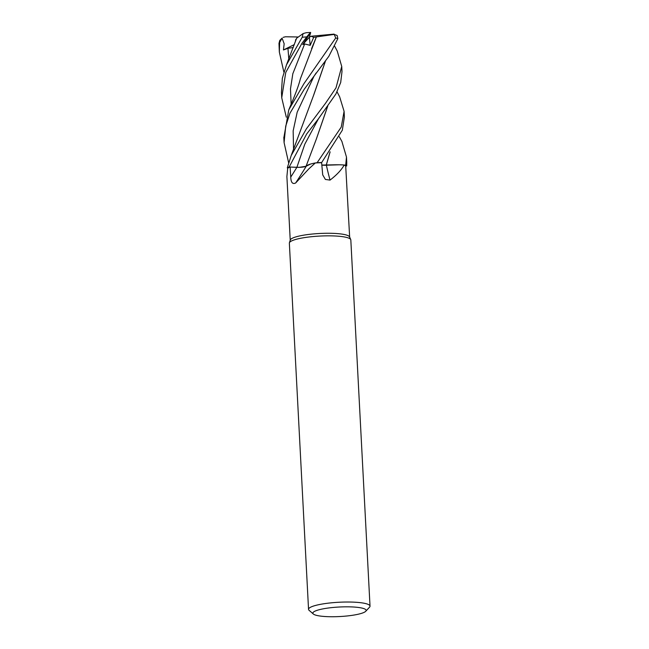 <?xml version="1.0" encoding="UTF-8"?>
<svg xmlns="http://www.w3.org/2000/svg" width="649" height="649" viewBox="0 0 649 649"><rect width="100%" height="100%" fill="white"/><g stroke="black" fill="none" stroke-linecap="round" stroke-linejoin="round"><path stroke-width="0.97" d="M289.17 166.996A30.779 5.5 -3 0 0 287.304 167.848L287.32 167.864A30.73 5.492 -3 0 1 289.219 166.996L296.893 167.337A6.652 1.193 177 0 0 299.189 167.353L306.109 166.282L309.046 164.562A23.526 4.21 -3 0 1 315.292 162.956L308.729 168.975L295.676 182.961C292.602 184.486 290.955 182.531 290.752 177.088L290.119 167.02L289.17 166.996L306.636 134.018L318.44 118.799L335.922 93.943L340.693 82.504L341.999 71.544L341.731 66.441L336.004 87.866L325.433 103.41L306.36 128.867L291.206 155.5L287.304 167.848L287.799 168.14A29.757 5.322 -3 0 1 290.079 167.036A29.757 5.322 -3 0 1 290.119 167.02M292.366 167.126L296.885 167.304L292.366 167.126M327.777 106.047L316.29 139.202L306.077 166.225L310.498 164.083L306.06 166.274M313.345 614.019L309.111 610.328A30.779 5.5 -3 0 1 308.543 609.362L289.357 243.18A30.779 5.5 -3 0 1 289.405 242.815L290.281 240A29.757 5.322 -3 0 1 312.137 234.054A29.757 5.322 -3 0 1 349.576 236.893L350.744 239.595A30.779 5.5 -3 0 1 350.825 239.96L370.019 606.134A30.779 5.5 -3 0 1 369.557 607.164L365.736 611.277A26.674 4.77 -3 0 1 346.493 616.031A26.674 4.77 -3 0 1 313.345 614.019A26.674 4.77 -3 0 1 332.491 607.529A26.674 4.77 -3 0 1 365.736 611.277M290.225 240.179L286.89 176.528L287.71 168.196A29.757 5.322 -3 0 1 287.799 168.14M289.405 242.815A30.779 5.5 -3 0 1 312.015 236.658A30.779 5.5 -3 0 1 350.744 239.595M308.543 609.362A30.779 5.5 -3 0 1 331.201 602.84A30.779 5.5 -3 0 1 370.019 606.134M309.046 164.562A23.526 4.21 -3 0 0 306.239 166.249A6.652 1.193 -3 0 1 299.189 167.353M306.239 166.249A520.887 333.959 -82.2 0 1 300.195 175.96A520.887 333.959 -82.2 0 1 295.887 182.637M315.292 162.956A29.757 5.322 -3 0 1 315.601 162.94A29.757 5.322 -3 0 1 321.547 162.721A29.757 5.322 -3 0 1 321.628 162.721L322.707 174.873L325.392 179.44L330.041 180.097A520.887 247.683 -69.8 0 1 326.366 165.244A6.652 1.193 -3 0 1 321.799 165.073M321.799 165.065L335.411 164.789A23.526 4.21 -3 0 1 344.197 165.008C341.528 169.843 336.815 174.881 330.041 180.097M326.366 165.244A23.526 4.21 -3 0 1 335.411 164.789M344.197 165.008A29.757 5.322 -3 0 1 344.303 165.057L345.674 165.179L344.303 165.057A29.757 5.322 -3 0 1 345.69 166.022A29.757 5.322 -3 0 1 345.706 166.039L349.649 237.063M330.138 151.825L326.26 165.179L339.038 164.789L326.244 165.219M330.073 151.923L326.196 165.235M321.547 162.721L342.323 130.206L344.384 116.966L344.092 111.352L341.252 127.066L317.134 162.68L315.601 162.94M345.69 166.022L346.704 165.941L346.744 162.08M321.709 162.542A30.73 5.492 -3 0 0 317.061 162.688L315.576 162.94L317.061 162.688A30.73 5.492 -3 0 1 321.709 162.542L321.717 162.534A30.779 5.5 -3 0 0 317.134 162.68M290.079 167.036L289.219 166.996A30.73 5.492 -3 0 0 287.32 167.864M341.885 141.409L346.485 157.082L345.674 165.179A30.73 5.492 -3 0 1 346.655 165.949A30.73 5.492 -3 0 0 345.674 165.179L344.294 165.049M316.314 36.936L334.235 34.405L335.711 37.983L303.992 83.591L288.781 109.835L283.832 137.807M288.635 162.761L284.084 142.593L285.722 126.117L289.941 113.259L304.284 89.164L328.816 56.341L337.853 38.607L337.156 35.492L334.235 34.405M301.89 43.426L306.758 36.888A30.779 5.5 -3 0 0 302.215 37.253L286.501 64.795L282.347 78.245L281.447 92.263L281.731 97.772L285.763 72.42L301.89 43.426M286.298 117.193L281.731 97.772M283.856 72.031L279.338 52.066L279.646 42.542L282.072 38.104L284.165 43.791L283.426 49.957L287.961 48.334L293.243 47.515M282.072 38.104L279.776 40.384L278.981 43.394L279.338 52.066M325.417 61.201L313.994 94.235L291.206 155.5M334.649 46.176L337.245 51.052L341.731 66.441M325.36 61.274L313.735 94.843M302.71 44.57L309.378 37.188L310.652 32.45L302.71 44.57L304.665 43.937L310.198 45.349L313.694 37.334L316.355 36.952L311.585 48.618M316.371 36.961L300.325 78.943C299.205 83.624 296.788 90.495 293.08 99.565L288.781 109.835M306.75 36.888C310.571 32.15 311.569 31.412 309.768 34.673M295.295 41.934L295.733 39.508L296.317 39.11M286.501 64.795L296.634 38.21L303.099 33.578L302.215 37.253M306.158 166.217C304.057 167.004 300.966 167.369 296.885 167.304A519.468 333.042 -82.2 0 1 290.752 177.088M327.664 106.201L316.274 139.235M337.058 91.85L339.646 96.806L344.092 111.352M310.198 45.349L309.378 37.188L311.147 36.23L313.694 37.334M311.147 36.23L334.081 34.113M283.126 37.366L285.446 36.766L297.664 36.977M283.426 49.957L294.322 44.594M310.652 32.45L306.206 32.701L303.099 33.586M345.747 165.187A30.779 5.5 -3 0 1 346.704 165.941M296.885 167.304L304.819 144.143L318.44 118.799M278.981 43.394A30.779 5.5 -3 0 1 279.646 42.542M316.087 73.021L313.954 76.29L297.185 112.18L293.161 130.83L293.551 149.562M304.665 43.937L292.837 73.686L290.484 88.881L291.133 104.059M287.961 48.334L288.805 59.116M335.711 37.983A30.779 5.5 -3 0 1 337.853 38.607M295.782 182.799L300.195 175.96M284.084 142.593L283.808 137.328M339.346 136.793L342.031 141.685M346.761 162.347L346.485 157.082"/></g></svg>
